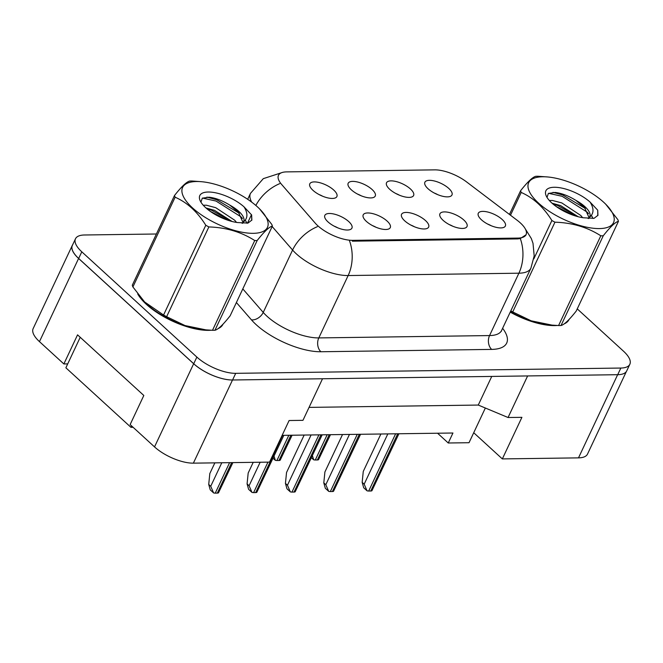 <?xml version="1.0" encoding="UTF-8"?>
<svg xmlns="http://www.w3.org/2000/svg" width="663" height="663" viewBox="0 0 663 663"><rect width="100%" height="100%" fill="white"/><g stroke="black" fill="none" stroke-linecap="round" stroke-linejoin="round"><path stroke-width="0.99" d="M389.678 189.27A14.967 5.826 -154.8 0 1 386.338 184.297A14.967 5.826 -154.8 0 1 394.758 181.239A14.967 5.826 -154.8 0 1 410.455 188.988A14.967 5.826 -154.8 0 1 412.535 196.629A14.967 5.826 -154.8 0 1 389.678 189.27M399.333 195.171A8.984 3.497 25.2 0 0 395.886 193.546M351.315 189.8A14.967 5.826 -154.8 0 1 347.976 184.828A14.967 5.826 -154.8 0 1 356.396 181.761A14.967 5.826 -154.8 0 1 372.092 189.51A14.967 5.826 -154.8 0 1 374.172 197.16A14.967 5.826 -154.8 0 1 351.315 189.8M360.97 195.693A8.984 3.497 25.2 0 0 357.523 194.077M312.961 190.322A14.967 5.826 -154.8 0 1 309.613 185.358A14.967 5.826 -154.8 0 1 318.041 182.292A14.967 5.826 -154.8 0 1 333.729 190.041A14.967 5.826 -154.8 0 1 335.818 197.682A14.967 5.826 -154.8 0 1 312.961 190.322M322.608 196.223A8.984 3.497 25.2 0 0 319.16 194.599M428.041 188.748A14.967 5.826 -154.8 0 1 424.701 183.775A14.967 5.826 -154.8 0 1 433.121 180.709A14.967 5.826 -154.8 0 1 448.81 188.458A14.967 5.826 -154.8 0 1 450.898 196.107A14.967 5.826 -154.8 0 1 428.041 188.748M437.688 194.64A8.984 3.497 25.2 0 0 434.24 193.016M443.075 220.315A14.967 5.826 -154.8 0 1 439.735 215.342A14.967 5.826 -154.8 0 1 448.163 212.284A14.967 5.826 -154.8 0 1 463.851 220.033A14.967 5.826 -154.8 0 1 465.932 227.674A14.967 5.826 -154.8 0 1 443.075 220.315M452.73 226.216A8.984 3.497 25.2 0 0 449.282 224.591M404.72 220.845A14.967 5.826 -154.8 0 1 401.372 215.873A14.967 5.826 -154.8 0 1 409.8 212.806A14.967 5.826 -154.8 0 1 425.489 220.555A14.967 5.826 -154.8 0 1 427.577 228.205A14.967 5.826 -154.8 0 1 404.72 220.845M414.367 226.738A8.984 3.497 25.2 0 0 410.919 225.113M366.357 221.367A14.967 5.826 -154.8 0 1 363.017 216.395A14.967 5.826 -154.8 0 1 371.437 213.337A14.967 5.826 -154.8 0 1 387.126 221.086A14.967 5.826 -154.8 0 1 389.214 228.727A14.967 5.826 -154.8 0 1 366.357 221.367M376.004 227.268A8.984 3.497 25.2 0 0 372.556 225.644M327.994 221.898A14.967 5.826 -154.8 0 1 324.655 216.925A14.967 5.826 -154.8 0 1 333.075 213.859A14.967 5.826 -154.8 0 1 348.771 221.608A14.967 5.826 -154.8 0 1 350.851 229.257A14.967 5.826 -154.8 0 1 327.994 221.898M337.641 227.79A8.984 3.497 25.2 0 0 334.202 226.174M481.437 219.793A14.967 5.826 -154.8 0 1 478.098 214.82A14.967 5.826 -154.8 0 1 486.518 211.754A14.967 5.826 -154.8 0 1 502.214 219.503A14.967 5.826 -154.8 0 1 504.294 227.144A14.967 5.826 -154.8 0 1 481.437 219.793M491.092 225.685A8.984 3.497 25.2 0 0 487.645 224.061M352.741 240.354L517.952 238.083A26.943 10.484 25.2 0 0 526.066 234.677A26.943 10.484 25.2 0 0 520.38 222.95A26.943 10.484 25.2 0 0 517.273 220.365L466.561 181.902A26.943 10.484 -154.8 0 0 434.704 169.861L286.582 171.891A26.943 10.484 25.2 0 0 278.468 175.305A26.943 10.484 25.2 0 0 281.609 184.438L315.232 223.141A26.943 10.484 -154.8 0 0 352.741 240.354L352.351 241.175M485.349 408.018L473.722 432.732L502.339 458.912L578.501 457.868A29.934 11.644 25.2 0 0 587.517 454.072L626.344 371.562M72.284 245.434L33.15 328.599A29.934 11.644 25.2 0 0 39.465 341.627L63.863 363.954L77.554 334.848L143.821 395.471L130.13 424.585L154.529 446.903A29.934 11.644 25.2 0 0 193.372 463.155L269.543 462.111L289.109 420.524L302.958 420.334L322.525 378.755L232.506 379.99A29.934 11.644 25.2 0 1 193.662 363.738L78.599 258.462A29.934 11.644 25.2 0 1 72.284 245.434A29.934 11.644 25.2 0 1 72.657 244.78M63.863 363.954L67.701 363.896M282.123 435.359L452.945 433.014L448.254 443L437.572 433.229M309.049 407.389L478.272 405.06L491.747 376.427M478.272 405.06L508.057 417.516L527.624 375.938L617.643 374.703A29.934 11.644 25.2 0 0 617.709 374.703A29.934 11.644 25.2 0 0 626.717 370.907L629.85 364.252A29.934 11.644 25.2 0 0 623.535 351.224L577.249 308.875M508.057 417.516L521.905 417.334L502.339 458.912M473.722 432.732L469.023 442.71L448.254 443M137.697 293.908A47.893 18.639 25.2 0 0 146.39 304.35A47.893 18.639 25.2 0 0 211.074 330.232A47.893 18.639 25.2 0 1 146.39 304.35A47.893 18.639 25.2 0 1 137.697 293.908M526.099 234.735L520.298 238.556L517.637 238.904L352.418 241.175M156.393 233.998L84.499 234.992A29.934 11.644 25.2 0 0 75.483 238.779L72.35 245.434A29.934 11.644 25.2 0 0 78.665 258.462L193.729 363.738A29.934 11.644 25.2 0 0 232.572 379.99L617.709 374.703L620.841 368.048A29.934 11.644 25.2 0 0 629.85 364.252M510.22 312.124A47.893 18.639 25.2 0 0 557.152 325.483A47.893 18.639 25.2 0 1 510.22 312.124M564.147 323.892A47.893 18.639 25.2 0 0 569.045 319.533A47.893 18.639 25.2 0 0 569.086 319.433A47.893 18.639 25.2 0 1 569.045 319.533A47.893 18.639 25.2 0 1 564.147 323.892M218.069 328.641A47.893 18.639 25.2 0 0 222.959 324.29A47.893 18.639 25.2 0 0 223.008 324.19A47.893 18.639 25.2 0 1 222.959 324.29A47.893 18.639 25.2 0 1 218.069 328.641M75.483 238.779A29.934 11.644 25.2 0 0 81.798 251.807L196.861 357.084A29.934 11.644 25.2 0 0 235.705 373.335L620.841 368.048M362.164 482.332L364.169 484.172L367.053 490.827L363.689 487.744L362.164 482.332L363.266 471.443L380.885 434.008M398.911 433.759L371.902 490.761A4.989 1.939 -154.8 0 1 370.766 491.01L368.686 491.034A4.989 1.939 -154.8 0 1 367.053 490.827M330.464 434.696L318.505 459.716A4.989 1.939 -154.8 0 1 317.37 459.965L315.29 459.989A4.989 1.939 -154.8 0 1 313.657 459.782L312.397 455.622M311.403 457.727L313.657 459.782M542.79 176.764A46.899 18.249 25.2 0 0 538.555 203.118A46.899 18.249 25.2 0 0 599.418 228.578A46.899 18.249 25.2 0 0 605.717 204.204A46.899 18.249 25.2 0 0 547.862 176.98A46.899 18.249 25.2 0 0 542.79 176.764M547.862 176.98L538.232 176.267A53.877 20.967 25.2 0 0 536.989 176.267A53.877 20.967 25.2 0 0 535.787 176.3C532.596 177.112 527.524 181.927 520.588 190.745A53.877 20.967 25.2 0 0 521.209 192.452L510.493 215.226M533.814 258.901L551.881 220.514C543.527 207.113 533.301 197.756 521.209 192.452M551.881 220.514A53.877 20.967 25.2 0 0 554.948 222.188L512.714 311.933L531.113 320.809L551.981 325.11L558.577 325.541A53.877 20.967 25.2 0 0 559.821 325.541A53.877 20.967 25.2 0 0 561.031 325.508C564.18 324.746 569.244 319.922 576.222 311.063L618.455 221.309A53.877 20.967 25.2 0 0 617.833 219.61L605.717 204.204M558.577 325.541L600.811 235.796C587.484 227.252 572.194 222.718 554.948 222.188M600.811 235.796A53.877 20.967 25.2 0 0 602.054 235.796A53.877 20.967 25.2 0 0 603.264 235.763L561.031 325.508M510.386 311.767A46.899 18.249 25.2 0 0 548.947 324.837L551.981 325.11M510.8 310.897A53.877 20.967 25.2 0 0 512.714 311.933M582.603 217.655L580.796 215.483L561.785 202.919L552.445 200.466L549.304 200.458M578.211 216.743L560.542 205.563L552.064 203.209M588.081 218.467L588.993 217.663A22.807 8.876 25.2 0 0 589.755 216.602A22.807 8.876 25.2 0 0 575.849 200.359C568.398 195.767 561.462 193.132 555.064 192.444L548.384 193.43L547.016 197.367M589.051 217.605L584.526 207.569L575.849 200.359M554.268 187.273A27.879 10.848 25.2 0 0 546.287 196.057A27.879 10.848 25.2 0 0 583.498 217.779L594.056 218.326L597.951 215.301L597.728 210.196L590.078 202.074A27.879 10.848 25.2 0 0 554.268 187.273M590.078 202.074C594.288 208.787 593.924 213.983 588.993 217.663M509.449 214.431L520.588 190.745M618.455 221.309C615.305 222.08 610.242 226.903 603.264 235.763M573.288 215.26L556.257 206.549M588.545 213.701L587.111 212.119L562.133 196.306L548.574 193.314M597.786 215.616L597.728 210.196M577.415 216.536L557.782 205.547L552.975 204.005M593.029 218.467L591.413 215.384M585.321 208.455L562.754 194.988L552.983 192.353M133.081 427.287L130.934 427.32L65.877 367.791L80.223 337.285M131.589 425.919L130.934 427.32M196.712 181.513A46.899 18.249 25.2 0 0 192.477 207.867A46.899 18.249 25.2 0 0 253.341 233.326A46.899 18.249 25.2 0 0 259.631 208.953A46.899 18.249 25.2 0 0 201.784 181.728A46.899 18.249 25.2 0 0 196.712 181.513M201.784 181.728L192.154 181.016A53.877 20.967 25.2 0 0 190.911 181.016A53.877 20.967 25.2 0 0 189.701 181.049C186.51 181.861 181.447 186.676 174.51 195.502A53.877 20.967 25.2 0 0 175.131 197.209L132.898 286.955L144.625 301.972L163.562 315.016A53.877 20.967 25.2 0 0 166.637 316.69L185.035 325.566L205.903 329.867L212.5 330.298A53.877 20.967 25.2 0 0 213.743 330.298A53.877 20.967 25.2 0 0 214.945 330.265C218.094 329.494 223.158 324.679 230.144 315.812L272.377 226.066A53.877 20.967 25.2 0 0 271.755 224.359L259.631 208.953M163.562 315.016L205.795 225.263C197.441 211.862 187.223 202.505 175.131 197.209M205.795 225.263A53.877 20.967 25.2 0 0 208.87 226.937L166.637 316.69M212.5 330.298L254.733 240.545C241.398 232 226.116 227.467 208.87 226.937M254.733 240.545A53.877 20.967 25.2 0 0 255.976 240.545A53.877 20.967 25.2 0 0 257.178 240.512L214.945 330.265M144.625 301.972L145.015 302.361A46.899 18.249 25.2 0 0 202.87 329.586L205.903 329.867M174.51 195.502L132.277 285.247A53.877 20.967 25.2 0 0 132.898 286.955M236.517 222.403L234.719 220.24L215.707 207.676L206.359 205.215L203.218 205.207M232.133 221.5L214.464 210.32L205.978 207.967M242.003 223.224L242.915 222.42A22.807 8.876 25.2 0 0 243.677 221.359A22.807 8.876 25.2 0 0 229.771 205.107C222.312 200.516 215.384 197.881 208.986 197.201L202.306 198.179L200.93 202.124M242.973 222.362L238.448 212.317L229.771 205.107M208.19 192.021A27.879 10.848 25.2 0 0 200.209 200.806A27.879 10.848 25.2 0 0 237.42 222.536L247.979 223.083L251.865 220.058L251.642 214.945L244.001 206.823A27.879 10.848 25.2 0 0 208.19 192.021M244.001 206.823C248.211 213.544 247.846 218.74 242.915 222.42M272.377 226.066C269.228 226.837 264.164 231.652 257.178 240.512M227.202 220.017L210.171 211.298M242.467 218.459L241.034 216.876L216.055 201.063L202.488 198.063M251.7 220.373L251.642 214.945M231.337 221.293L211.704 210.304L206.897 208.762M246.951 223.224L245.327 220.141M239.235 213.213L216.677 199.737L206.897 197.102M323.801 482.863L325.806 484.694L328.691 491.349L325.326 488.275L323.801 482.863L324.903 471.973L342.522 434.53M360.548 434.282L333.539 491.283A4.989 1.939 -154.8 0 1 332.403 491.532L330.331 491.565A4.989 1.939 -154.8 0 1 328.691 491.349M285.438 483.385L287.452 485.225L290.328 491.88L286.971 488.805L285.438 483.385L286.54 472.495L304.16 435.061M322.185 434.812L295.176 491.813A4.989 1.939 -154.8 0 1 294.041 492.062L291.969 492.087A4.989 1.939 -154.8 0 1 290.328 491.88M247.084 483.915L249.089 485.747L251.973 492.402L248.608 489.327L247.084 483.915L248.186 473.026L253.216 462.335M283.83 435.342L256.813 492.336A4.989 1.939 -154.8 0 1 255.686 492.584L253.606 492.617A4.989 1.939 -154.8 0 1 251.973 492.402M208.721 484.438L210.726 486.277L213.61 492.932L210.246 489.858L208.721 484.438L209.823 473.548L214.853 462.857M232.879 462.617L218.459 492.866A4.989 1.939 -154.8 0 1 217.323 493.115L215.243 493.139A4.989 1.939 -154.8 0 1 213.61 492.932M292.101 435.226L280.142 460.238A4.989 1.939 -154.8 0 1 279.007 460.487L276.927 460.52A4.989 1.939 -154.8 0 1 275.294 460.304L274.034 456.152M273.048 458.249L275.294 460.304M154.529 446.903L193.662 363.738M193.372 463.155L232.506 379.99M39.465 341.627L78.599 258.462M578.501 457.868L617.643 374.703M517.952 238.083L517.571 238.904M502.612 328.293A49.891 19.409 -154.8 0 1 491.664 349.401L320.909 351.746A9.978 7.185 89.2 0 1 318.795 337.915L489.551 335.569A39.913 15.531 25.2 0 0 501.568 330.522L501.369 331.26M320.909 351.746A49.891 19.409 -154.8 0 1 256.167 324.663A49.891 19.409 -154.8 0 1 251.459 319.873L236.393 302.527M317.345 226.696A34.924 24.133 139 0 0 292.59 250.042L263.236 312.414A39.913 15.531 25.2 0 0 266.998 316.251A39.913 15.531 25.2 0 0 318.795 337.915L348.15 275.543A39.913 15.531 -154.8 0 1 296.353 253.879A39.913 15.531 -154.8 0 1 292.59 250.042L272.153 226.531M349.542 240.901A34.924 25.144 89.2 0 1 348.15 275.543L518.897 273.197A34.924 25.144 -90.8 0 0 520.298 238.556M279.695 183.651A34.924 24.133 139 0 0 255.852 205.455M251.683 202.124A39.913 15.531 -154.8 0 1 250.473 193.381L247.689 199.298M525.361 228.984L531.32 238.523L533.011 243.329L534.187 255.893L530.914 268.142A39.913 15.531 -154.8 0 1 518.897 273.197L489.551 335.569A9.978 7.185 89.2 0 0 491.664 349.401M235.705 373.335L232.572 379.99M196.861 357.084L193.729 363.738M81.798 251.807L78.665 258.462M251.476 214.671L247.481 223.158M242.807 288.902L263.236 312.414A9.978 6.895 -41 0 1 251.459 319.873M370.766 491.01L397.701 433.776M368.686 491.034L395.62 433.801M364.169 484.172L387.822 433.909M317.37 459.965L329.246 434.713M315.29 459.989L327.174 434.746M332.403 491.532L359.338 434.298M330.331 491.565L357.258 434.331M325.806 484.694L349.459 434.439M294.041 492.062L320.975 434.829M291.969 492.087L318.895 434.853M287.452 485.225L311.096 434.961M255.686 492.584L282.612 435.359M253.606 492.617L267.951 462.128M249.089 485.747L260.153 462.235M217.323 493.115L231.669 462.633M215.243 493.139L229.589 462.658M210.726 486.277L221.79 462.766M279.007 460.487L290.891 435.243M276.927 460.52L288.811 435.268M526.066 234.677L525.734 235.373M281.46 172.753L263.294 178.654L250.473 193.381M530.914 268.142L501.568 330.522M588.852 218.525L589.382 217.389M242.774 223.282L243.304 222.146"/></g></svg>
